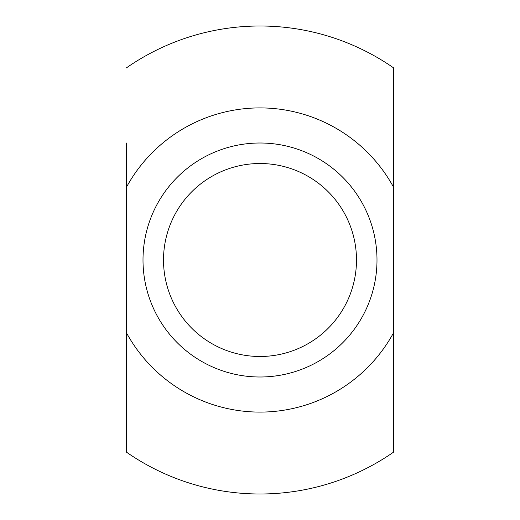 <?xml version="1.0" encoding="UTF-8"?>
<svg xmlns="http://www.w3.org/2000/svg" width="520" height="520" viewBox="0 0 520 520"><rect width="100%" height="100%" fill="white"/><g stroke="black" fill="none" stroke-linecap="round" stroke-linejoin="round"><path stroke-width="0.78" d="M126.288 67.964A234 234 0 0 1 393.712 67.964L393.712 452.029A234 234 0 0 1 126.288 452.036L126.288 143M260 356.493A96.492 96.492 0 0 0 343.564 211.757A96.492 96.492 0 0 0 176.436 211.757A96.492 96.492 0 0 0 260 356.493M260 377A117 117 0 0 0 361.322 201.5A117 117 0 0 0 158.678 201.5A117 117 0 0 0 260 377M126.288 187.512A152.1 152.1 0 0 1 393.712 187.512L393.712 260M126.288 332.488A152.1 152.1 0 0 0 393.712 332.488"/></g></svg>

